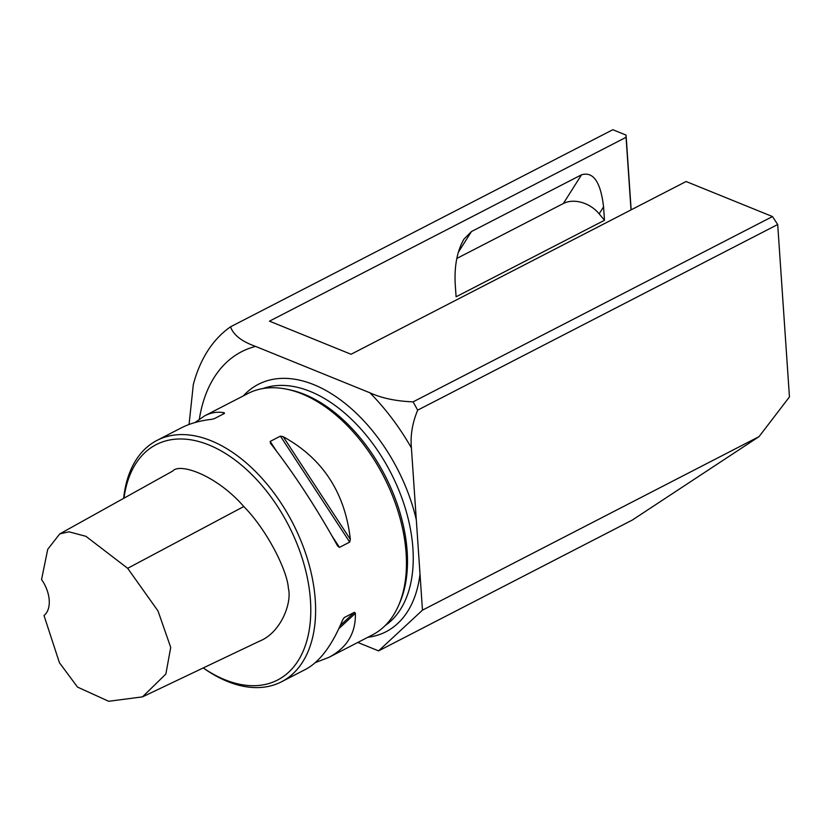 <?xml version="1.0" encoding="UTF-8"?>
<svg xmlns="http://www.w3.org/2000/svg" width="831" height="831" viewBox="0 0 831 831"><rect width="100%" height="100%" fill="white"/><g stroke="black" fill="none" stroke-linecap="round" stroke-linejoin="round"><path stroke-width="1.25" d="M123.642 498.361A135.806 82.716 -117.3 0 1 157.038 440.378A135.806 82.716 -117.3 0 1 292.792 523.177A135.806 82.716 -117.3 0 1 281.501 681.794A135.806 82.716 -117.3 0 1 203.263 667.937A132.409 80.649 -117.3 0 0 309.786 626.221A132.409 80.649 -117.3 0 0 230.686 456.884A132.409 80.649 -117.3 0 0 123.996 498.164M59.728 533.918L172.682 471.073C179.704 462.503 216.559 475.155 243.784 506.526C267.364 530.344 287.505 571.198 288.367 588.265C292.19 602.454 281.117 632.775 259.21 641.293L142.496 696.866L165.857 674.034L170.719 647.411L158.004 610.962L127.673 568.311L85.925 536.317L68.963 531.819L59.728 533.918L47.731 549.322L41.55 579.539A27.163 16.547 62.7 0 1 44.001 615.511L59.448 662.743L77.522 687.092L108.674 701.281L142.496 696.866M631.02 209.911L626.065 137.302L269.473 321.161L351.046 354.266L686.105 181.511L772.487 216.559L413.08 401.872C396.023 401.186 381.626 398.163 369.888 392.783L255.595 346.413C241.717 341.479 233.366 334.945 230.551 326.812L612.811 129.719L626.065 135.089L631.155 209.838M581.555 174.78C593.334 171.331 600.668 182.031 603.566 206.888L604.48 220.288L456.094 296.792L455.18 283.392C454.339 265.432 457.289 250.64 464.03 239.027L471.457 231.548L581.555 174.78L563.345 203.522A27.163 20.287 -147.6 0 1 599.151 213.837L604.48 220.288M626.065 137.302L626.065 135.089M230.551 326.812A203.709 124.079 -117.3 0 0 194.485 380.39A203.709 124.079 -117.3 0 0 194.039 381.928M357.808 642.456L378.583 650.881L632.266 520.081L759.056 436.618L789.45 396.917L777.702 224.515L772.487 216.559M378.583 650.881L422.47 610.162L411.407 447.919C410.254 435.621 412.342 423.021 417.692 410.14L413.08 401.872M194.485 380.39L193.332 384.483L189.053 424.475M281.501 681.794L305.746 669.298C319.925 661.663 332.234 645.188 342.673 619.864L344.252 617.547L354.484 612.281L355.388 613.309C355.876 633.004 347.098 647.65 329.066 657.279L372.361 634.946A135.806 82.716 -117.3 0 0 398.506 605.633A135.806 82.716 -117.3 0 0 383.642 476.34A135.806 82.716 -117.3 0 0 286.934 389.24A135.806 82.716 -117.3 0 0 247.887 393.541L204.592 415.864C211.178 412.488 217.732 411.459 224.256 412.778L224.453 413.443L214.232 418.71L211.541 419.333C199.866 420.673 189.78 423.519 181.272 427.882L157.038 440.378M283.174 436.69C322.646 458.39 345.042 492.638 350.35 539.423L349.695 542.103L339.474 547.38L337.635 545.977C316.237 507.492 293.842 473.244 270.459 443.245L270.179 441.417L280.4 436.14L283.174 436.69L350.35 539.423M329.066 657.279L315.313 662.629M195.025 422.522L204.592 415.864M222.407 414.503L224.256 412.778L224.453 413.443M398.506 605.633L399.669 602.974A133.77 81.48 -117.3 0 0 385.023 475.623A133.77 81.48 -117.3 0 0 289.77 389.843L286.934 389.24M422.47 610.162L759.056 436.618M417.692 410.14L777.702 224.515M456.801 258.451L563.345 203.522M255.595 346.413A175.871 107.116 -117.3 0 0 199.357 419.073M416.31 519.884A139.203 84.783 -117.3 0 0 338.903 398.735A139.203 84.783 -117.3 0 0 243.4 395.847M411.407 447.919A175.871 107.116 -117.3 0 0 369.888 392.783M385.127 625.618A133.77 81.48 -117.3 0 0 390.767 472.662A133.77 81.48 -117.3 0 0 262.897 388.555M367.873 637.263A139.203 84.783 -117.3 0 0 420.008 574.055M355.388 613.309L338.851 628.652M354.484 612.281L340.326 625.411M270.179 441.417L276.38 450.89M332.203 536.255L339.474 547.38M280.4 436.14L349.695 542.103M599.151 213.837L603.566 206.888M458.317 252.292L471.457 231.548M243.784 506.526L127.673 568.311"/></g></svg>
